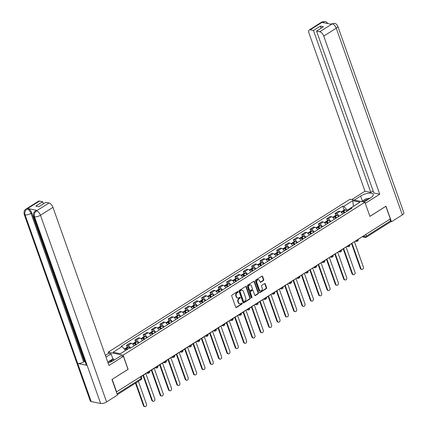 <?xml version="1.0" encoding="UTF-8"?>
<svg xmlns="http://www.w3.org/2000/svg" width="428" height="428" viewBox="0 0 428 428"><rect width="100%" height="100%" fill="white"/><g stroke="black" fill="none" stroke-linecap="round" stroke-linejoin="round"><path stroke-width="0.64" d="M238.145 291.714A0.498 0.396 101.4 0 0 237.626 291.511L232.046 295.036A0.712 0.562 101.4 0 0 231.741 295.994L235.716 307.213A0.712 0.562 101.4 0 0 236.459 307.502L242.039 303.976A0.498 0.396 101.4 0 0 241.729 303.104L241.007 303.559A2.279 1.803 101.4 0 1 239.851 303.8A2.279 1.803 101.4 0 1 238.621 302.628L238.289 301.692A2.279 1.803 101.4 0 1 239.263 298.637L239.985 298.182A0.498 0.396 101.4 0 0 239.675 297.31L238.952 297.765A2.279 1.803 101.4 0 1 237.797 298A2.279 1.803 101.4 0 1 236.566 296.834L236.24 295.898A2.279 1.803 101.4 0 1 237.208 292.838L237.931 292.383A0.498 0.396 101.4 0 0 238.145 291.714M237.797 298L237.363 297.915A2.279 1.803 101.4 0 1 236.133 296.743L235.801 295.807A2.279 1.803 101.4 0 1 236.775 292.752L237.497 292.297A0.498 0.396 101.4 0 0 237.642 291.5M235.892 307.481A0.712 0.562 101.4 0 0 236.026 307.416L241.606 303.891A0.498 0.396 101.4 0 0 241.745 303.094M239.851 303.8L239.418 303.709A2.279 1.803 101.4 0 1 238.187 302.543L237.856 301.606A2.279 1.803 101.4 0 1 238.829 298.551L239.552 298.091A0.498 0.396 101.4 0 0 239.696 297.294M263.445 280.559A0.712 0.562 101.4 0 0 263.744 279.607L262.632 276.456A0.712 0.562 101.4 0 0 261.888 276.167L255.693 280.083A0.712 0.562 101.4 0 0 255.388 281.041L259.363 292.26A0.712 0.562 101.4 0 0 260.106 292.549L266.302 288.632A0.712 0.562 101.4 0 0 266.607 287.675L265.258 283.876A0.712 0.562 101.4 0 0 264.515 283.582L261.861 285.262A0.712 0.562 101.4 0 0 261.556 286.214L262.225 288.103A1.905 1.503 101.4 0 1 261.973 290.088A1.905 1.503 101.4 0 1 260.443 290.853A1.905 1.503 101.4 0 1 259.416 289.879L256.8 282.491A1.905 1.503 101.4 0 1 257.051 280.506A1.905 1.503 101.4 0 1 258.582 279.735A1.905 1.503 101.4 0 1 259.609 280.715L260.047 281.945A0.712 0.562 101.4 0 0 260.791 282.239L263.445 280.559L263.006 280.474A0.712 0.562 101.4 0 0 263.311 279.516L262.198 276.37A0.712 0.562 101.4 0 0 262.016 276.103M112.12 379.39L128.116 369.327L123.104 355.165L364.913 202.235L369.926 216.397L385.863 206.323L390.336 218.959L116.384 391.984M112.184 379.406L116.657 392.043M246.309 286.781A0.712 0.562 101.4 0 0 245.56 286.493L239.37 290.409A0.712 0.562 101.4 0 0 239.065 291.361L243.04 302.58A0.712 0.562 101.4 0 0 243.783 302.874L249.979 298.958A0.712 0.562 101.4 0 0 250.278 298L246.309 286.781L245.875 286.696A0.712 0.562 101.4 0 0 245.693 286.428M247.528 285.246L253.724 281.33A0.712 0.562 101.4 0 1 254.467 281.619L258.442 292.838A0.712 0.562 101.4 0 1 258.137 293.795L255.489 295.47A0.712 0.562 101.4 0 1 254.74 295.181L253.13 290.628A0.712 0.562 101.4 0 0 252.386 290.339L250.626 291.452A0.712 0.562 101.4 0 0 250.321 292.404L252.001 297.144A0.498 0.396 101.4 0 1 251.268 297.61L247.229 286.198A0.712 0.562 101.4 0 1 247.528 285.246M108.621 353.351L108.204 352.164L350.013 199.234L364.913 202.235M390.01 219.163L390.604 220.837A1.45 0.706 57.7 0 1 390.507 221.886L366.282 237.208A1.45 0.706 -122.3 0 0 366.379 236.16L390.604 220.837M134.103 345.894A3.333 1.626 -122.3 0 0 131.401 343.326L127.87 345.557A3.333 1.626 57.7 0 1 130.572 348.125M127.87 345.557L126.544 345.289L127.223 347.204M131.401 343.326L130.075 343.058L126.544 345.289M135.564 341.929L134.89 340.014L136.211 340.281A3.333 1.626 57.7 0 1 138.918 342.849M142.444 340.618A3.333 1.626 -122.3 0 0 139.742 338.05L138.415 337.783L134.89 340.014M143.91 336.654L143.23 334.739L144.552 335.006A3.333 1.626 57.7 0 1 147.259 337.574M150.784 335.338A3.333 1.626 -122.3 0 0 148.083 332.775L146.756 332.508L143.23 334.739M152.25 331.379L151.571 329.464L152.898 329.731A3.333 1.626 57.7 0 1 155.599 332.294M159.13 330.063A3.333 1.626 -122.3 0 0 156.423 327.5L155.102 327.233L151.571 329.464M160.591 326.104L159.911 324.189L161.238 324.456A3.333 1.626 57.7 0 1 163.94 327.019M167.471 324.788A3.333 1.626 -122.3 0 0 164.769 322.22L163.442 321.958L159.911 324.189M168.932 320.829L168.258 318.914L169.579 319.181A3.333 1.626 57.7 0 1 172.286 321.744M175.812 319.513A3.333 1.626 -122.3 0 0 173.11 316.945L171.783 316.677L168.258 318.914M177.278 315.554L176.598 313.638L177.92 313.901A3.333 1.626 57.7 0 1 180.627 316.469M184.152 314.238A3.333 1.626 -122.3 0 0 181.451 311.67L180.124 311.402L176.598 313.638M185.618 310.273L184.939 308.358L186.266 308.625A3.333 1.626 57.7 0 1 188.967 311.193M192.498 308.963A3.333 1.626 -122.3 0 0 189.791 306.395L188.47 306.127L184.939 308.358M193.959 304.998L193.279 303.083L194.606 303.35A3.333 1.626 57.7 0 1 197.308 305.918M200.839 303.687A3.333 1.626 -122.3 0 0 198.137 301.119L196.81 300.852L193.279 303.083M202.3 299.723L201.62 297.808L202.947 298.075A3.333 1.626 57.7 0 1 205.649 300.643M209.18 298.412A3.333 1.626 -122.3 0 0 206.478 295.844L205.151 295.577L201.62 297.808M210.646 294.448L209.966 292.533L211.288 292.8A3.333 1.626 57.7 0 1 213.995 295.368M217.52 293.132A3.333 1.626 -122.3 0 0 214.819 290.569L213.492 290.302L209.966 292.533M218.986 289.173L218.307 287.258L219.634 287.525A3.333 1.626 57.7 0 1 222.335 290.088M225.866 287.857A3.333 1.626 -122.3 0 0 223.159 285.294L221.838 285.027L218.307 287.258M227.327 283.898L226.647 281.982L227.974 282.25A3.333 1.626 57.7 0 1 230.676 284.813M234.207 282.582A3.333 1.626 -122.3 0 0 231.505 280.014L230.178 279.752L226.647 281.982M235.668 278.623L234.988 276.707L236.315 276.975A3.333 1.626 57.7 0 1 239.017 279.538M242.548 277.307A3.333 1.626 -122.3 0 0 239.846 274.739L238.519 274.471L234.988 276.707M244.008 273.348L243.334 271.432L244.656 271.694A3.333 1.626 57.7 0 1 247.363 274.262M250.888 272.031A3.333 1.626 -122.3 0 0 248.186 269.463L246.86 269.196L243.334 271.432M252.354 268.067L251.675 266.152L253.001 266.419A3.333 1.626 57.7 0 1 255.703 268.987M259.234 266.756A3.333 1.626 -122.3 0 0 256.527 264.188L255.206 263.921L251.675 266.152M260.695 262.792L260.015 260.877L261.342 261.144A3.333 1.626 57.7 0 1 264.044 263.712M267.575 261.481A3.333 1.626 -122.3 0 0 264.873 258.913L263.546 258.646L260.015 260.877M269.035 257.517L268.356 255.602L269.683 255.869A3.333 1.626 57.7 0 1 272.385 258.437M275.916 256.206A3.333 1.626 -122.3 0 0 273.214 253.638L271.887 253.371L268.356 255.602M277.376 252.242L276.702 250.327L278.023 250.594A3.333 1.626 57.7 0 1 280.731 253.162M284.256 250.926A3.333 1.626 -122.3 0 0 281.554 248.363L280.228 248.096L276.702 250.327M285.722 246.967L285.043 245.051L286.369 245.319A3.333 1.626 57.7 0 1 289.071 247.887M292.602 245.651A3.333 1.626 -122.3 0 0 289.895 243.088L288.574 242.82L285.043 245.051M294.063 241.692L293.383 239.776L294.71 240.044A3.333 1.626 57.7 0 1 297.412 242.606M300.943 240.376A3.333 1.626 -122.3 0 0 298.241 237.813L296.914 237.545L293.383 239.776M302.403 236.417L301.724 234.501L303.051 234.769A3.333 1.626 57.7 0 1 305.752 237.331M309.284 235.1A3.333 1.626 -122.3 0 0 306.582 232.532L305.255 232.265L301.724 234.501M310.744 231.141L310.07 229.226L311.391 229.488A3.333 1.626 57.7 0 1 314.099 232.056M317.624 229.825A3.333 1.626 -122.3 0 0 314.922 227.257L313.596 226.99L310.07 229.226M319.09 225.861L318.411 223.946L319.737 224.213A3.333 1.626 57.7 0 1 322.439 226.781M325.97 224.55A3.333 1.626 -122.3 0 0 323.263 221.982L321.942 221.715L318.411 223.946M327.431 220.586L326.751 218.671L328.078 218.938A3.333 1.626 57.7 0 1 330.78 221.506M334.311 219.275A3.333 1.626 -122.3 0 0 331.604 216.707L330.282 216.44L326.751 218.671M335.771 215.311L335.092 213.395L336.419 213.663A3.333 1.626 57.7 0 1 339.12 216.231M342.651 214A3.333 1.626 -122.3 0 0 339.95 211.432L338.623 211.165L335.092 213.395M125.564 350.441L120.316 353.71M353.458 206.312L347.252 210.185L343.759 206.36L352.742 200.679L360.044 202.15L351.056 207.831L352.078 208.035L130.374 348.248L129.358 348.044L120.37 353.726L113.072 352.255L122.055 346.573L125.548 350.404M343.759 206.36L342.737 206.152L121.033 346.364L122.055 346.573M123.104 355.165L108.204 352.164M353.416 206.339L352.742 200.679M347.252 210.185L347.515 210.924M344.112 210.036L342.737 206.152M351.056 207.831L350.628 208.955M243.216 302.847A0.712 0.562 101.4 0 0 243.35 302.783L249.54 298.867A0.712 0.562 101.4 0 0 249.845 297.915L245.875 286.696M240.252 290.917A0.498 0.396 101.4 0 0 240.044 291.586L243.532 301.43A0.498 0.396 101.4 0 0 244.051 301.633L244.811 301.157A2.279 1.803 101.4 0 0 245.784 298.097L243.404 291.366A2.279 1.803 101.4 0 0 242.173 290.195A2.279 1.803 101.4 0 0 241.018 290.435L239.819 290.826A0.498 0.396 101.4 0 0 239.605 291.495L240.044 291.586M243.799 301.687L243.366 301.601A0.498 0.396 101.4 0 1 243.093 301.344L239.605 291.495M242.173 290.195L241.74 290.109A2.279 1.803 101.4 0 0 240.584 290.345L241.018 290.435M239.819 290.826L240.584 290.345M254.922 295.443A0.712 0.562 101.4 0 0 255.056 295.384L257.704 293.704A0.712 0.562 101.4 0 0 258.009 292.752L254.034 281.533A0.712 0.562 101.4 0 0 253.858 281.266M252.745 290.264L252.311 290.179A0.712 0.562 101.4 0 0 251.953 290.248L250.193 291.361A0.712 0.562 101.4 0 0 249.888 292.319L251.568 297.053L252.001 297.144M251.332 297.733A0.498 0.396 101.4 0 0 251.568 297.053M251.461 285.909A1.905 1.503 101.4 0 0 250.434 284.93A1.905 1.503 101.4 0 0 248.903 285.701A1.905 1.503 101.4 0 0 248.652 287.686L249.572 290.286A0.712 0.562 101.4 0 0 250.316 290.58L252.076 289.467A0.712 0.562 101.4 0 0 252.381 288.509L251.461 285.909M250.434 284.93L249.995 284.845A1.905 1.503 101.4 0 0 248.465 285.61A1.905 1.503 101.4 0 0 248.219 287.595L248.652 287.686M249.957 290.649L249.524 290.564A0.712 0.562 101.4 0 1 249.139 290.2L248.219 287.595M260.224 282.213A0.712 0.562 101.4 0 0 260.358 282.148L263.006 280.474M258.582 279.735L258.148 279.65A1.905 1.503 101.4 0 0 256.618 280.42A1.905 1.503 101.4 0 0 256.367 282.405L256.8 282.491M260.443 290.853L260.01 290.767A1.905 1.503 101.4 0 1 258.983 289.788L256.367 282.405M259.539 292.522A0.712 0.562 101.4 0 0 259.673 292.463L265.868 288.547A0.712 0.562 101.4 0 0 266.168 287.589L264.825 283.785A0.712 0.562 101.4 0 0 264.643 283.523M126.121 349.104A0.888 0.433 57.7 0 1 126.228 348.948A0.888 0.433 57.7 0 1 126.64 349.013L126.715 349.061A4.564 2.226 57.7 0 1 127.191 349.409M144.926 406.6L144.364 406.488A1.669 1.321 -78.6 0 1 143.46 405.632L144.027 405.744A1.669 1.321 101.4 0 0 144.926 406.6A1.669 1.321 101.4 0 0 146.269 405.926A1.669 1.321 101.4 0 0 146.488 404.187L138.394 381.332M127.646 349.125A5.511 2.686 -122.3 0 0 126.645 348.333L126.576 348.29A1.83 0.893 -122.3 0 0 125.725 348.151A1.83 0.893 -122.3 0 0 125.468 348.697M129.861 348.146A5.511 2.686 -122.3 0 0 128.598 347.097L128.528 347.055A1.83 0.893 -122.3 0 0 127.678 346.921L125.725 348.151M124.313 349.045L124.869 348.692A1.83 0.893 57.7 0 1 125.72 348.831L125.789 348.874A5.511 2.686 57.7 0 1 126.79 349.665M143.46 405.632L135.505 383.162M145.322 373.911L141.176 376.629M144.027 405.744L135.933 382.889M108.049 362.912A8.153 3.007 -19.5 0 0 113.297 360.627L120.894 355.829L123.392 356.331L108.953 365.464L52.96 207.345L40.473 215.241L106.583 401.935L117.465 395.049L111.959 379.492L127.999 369.348L123.392 356.331M105.989 357.096L111.114 353.854L108.616 353.351L105.39 355.395M114.003 360.183L113.586 359.012L112.89 358.873L111.114 353.854M39.446 201.08L26.959 208.976A4.35 2.119 57.7 0 0 25.985 209.115L38.472 201.219A4.35 2.119 57.7 0 1 39.446 201.08L42.682 201.732L43.426 203.835M106.583 401.935A4.457 1.642 160.5 0 1 100.623 403.476L87.13 365.373A4.457 1.642 160.5 0 1 86.242 364.784L33.619 216.194A4.457 1.642 160.5 0 0 34.513 216.782C33.892 214.353 34.513 212.406 36.375 210.945L49.006 203.006A4.35 2.119 57.7 0 1 52.96 207.345M37.129 210.426L35.433 211.02L36.155 210.56A4.35 2.119 57.7 0 1 37.129 210.426L27.788 208.543A4.35 2.119 57.7 0 1 31.747 212.882L84.364 361.473L83.642 361.928A4.457 1.642 160.5 0 1 77.703 363.474L91.196 401.576L100.623 403.476M91.196 401.576A4.457 1.642 160.5 0 1 90.281 400.983L24.171 214.289A4.457 1.642 160.5 0 0 25.086 214.883C24.466 212.449 25.081 210.501 26.921 209.041M31.747 212.882L31.025 213.337A4.457 1.642 160.5 0 1 25.086 214.883L77.703 363.474L87.13 365.373L34.513 216.782A4.457 1.642 160.5 0 0 40.473 215.241A4.35 2.119 -122.3 0 0 36.519 210.908M42.682 201.732L35.786 206.098L38.868 206.719L45.769 202.358L49.006 203.006M84.364 361.473L85.124 361.623M108.969 361.355L112.89 358.873M113.586 359.012L110.157 361.184M83.642 361.928L31.025 213.337C30.094 211.063 28.778 209.618 27.066 208.998L27.788 208.543M364.03 202.059L370.402 198.03A8.153 3.007 -19.5 0 0 373.2 194.323A8.153 3.007 -19.5 0 0 368.385 193.242A8.153 3.007 -19.5 0 0 360.627 196.056L354.25 200.09M334.471 23.331L331.197 23.968L334.503 23.337C335.006 23.684 335.803 22.882 337.767 26.162L403.877 212.855A4.457 1.642 160.5 0 1 402.352 214.883L391.47 221.763L385.96 206.205L369.915 216.349L365.303 203.332L379.743 194.205L373.901 193.023L316.56 31.1L319.796 31.747L332.31 23.797M373.157 190.92L370.814 192.402L364.972 191.225L308.979 33.106A4.35 2.119 -122.3 0 1 309.262 29.96A4.35 2.119 -122.3 0 1 310.236 29.821L313.473 30.474L370.814 192.402M351.752 199.587L364.972 191.225M379.743 194.205L323.75 36.086A4.35 2.119 -122.3 0 0 319.796 31.747M391.47 221.763L390.689 221.608M316.56 31.1L323.456 26.734L320.374 26.113L313.473 30.474M324.515 22.887L322.835 21.946L322.113 22.406L331.454 24.289L332.176 23.829M320.374 26.113L321.118 28.216M328.019 23.594L325.842 21.668L325.055 21.432L322.723 21.924L310.236 29.821M107.744 362.04L108.787 361.382L113.094 360.756M110.579 362.029A4.713 1.739 -19.5 0 0 108.231 362.864M361.51 201.551L365.892 198.779L370.199 198.153M368.433 199.271A4.713 1.739 -19.5 0 0 363.019 201.856M134.467 343.828A0.888 0.433 57.7 0 1 134.569 343.673A0.888 0.433 57.7 0 1 134.986 343.738L135.055 343.786A4.564 2.226 57.7 0 1 136.088 344.636M153.267 401.325L152.705 401.213A1.669 1.321 -78.6 0 1 151.806 400.357L152.368 400.469A1.669 1.321 101.4 0 0 153.267 401.325A1.669 1.321 101.4 0 0 154.61 400.651A1.669 1.321 101.4 0 0 154.829 398.912L145.857 373.574M136.505 344.374A5.511 2.686 -122.3 0 0 134.991 343.058L134.922 343.015A1.83 0.893 -122.3 0 0 134.066 342.876A1.83 0.893 -122.3 0 0 133.814 343.422M138.458 343.138A5.511 2.686 -122.3 0 0 136.939 341.822L136.869 341.779A1.83 0.893 -122.3 0 0 136.018 341.64L134.066 342.876M132.487 343.877L133.21 343.416A1.83 0.893 57.7 0 1 134.066 343.556L134.135 343.598A5.511 2.686 57.7 0 1 135.649 344.915M151.806 400.357L142.995 375.479M153.663 368.636L149.516 371.349M152.368 400.469L143.423 375.206M142.808 338.553A0.888 0.433 57.7 0 1 142.915 338.398A0.888 0.433 57.7 0 1 143.327 338.462L143.396 338.511A4.564 2.226 57.7 0 1 144.429 339.361M161.613 396.05L161.046 395.932A1.669 1.321 -78.6 0 1 160.147 395.076L160.709 395.194A1.669 1.321 101.4 0 0 161.613 396.05A1.669 1.321 101.4 0 0 162.95 395.376A1.669 1.321 101.4 0 0 163.17 393.637L154.198 368.299M144.846 339.099A5.511 2.686 -122.3 0 0 143.332 337.783L143.262 337.735A1.83 0.893 -122.3 0 0 142.412 337.601A1.83 0.893 -122.3 0 0 142.155 338.147M146.799 337.863A5.511 2.686 -122.3 0 0 145.285 336.547L145.215 336.504A1.83 0.893 -122.3 0 0 144.359 336.365L142.412 337.601M140.828 338.601L141.556 338.141A1.83 0.893 57.7 0 1 142.406 338.281L142.476 338.323A5.511 2.686 57.7 0 1 143.99 339.639M160.147 395.076L151.335 370.199M162.009 363.361L157.857 366.074M160.709 395.194L151.763 369.931M151.148 333.278A0.888 0.433 57.7 0 1 151.255 333.123A0.888 0.433 57.7 0 1 151.667 333.187L151.737 333.235A4.564 2.226 57.7 0 1 152.769 334.086M169.953 390.775L169.386 390.657A1.669 1.321 -78.6 0 1 168.488 389.801L169.055 389.919A1.669 1.321 101.4 0 0 169.953 390.775A1.669 1.321 101.4 0 0 171.291 390.101A1.669 1.321 101.4 0 0 171.51 388.362L162.538 363.024M153.187 333.819A5.511 2.686 -122.3 0 0 151.673 332.508L151.603 332.46A1.83 0.893 -122.3 0 0 150.752 332.326A1.83 0.893 -122.3 0 0 150.496 332.866M155.139 332.588A5.511 2.686 -122.3 0 0 153.625 331.272L153.556 331.229A1.83 0.893 -122.3 0 0 152.705 331.09L150.752 332.326M149.169 333.326L149.896 332.866A1.83 0.893 57.7 0 1 150.747 333L150.816 333.048A5.511 2.686 57.7 0 1 152.336 334.364M168.488 389.801L159.676 364.924M170.349 358.086L166.203 360.799M169.055 389.919L160.109 364.656M159.489 328.003A0.888 0.433 57.7 0 1 159.596 327.848A0.888 0.433 57.7 0 1 160.008 327.912L160.083 327.955A4.564 2.226 57.7 0 1 161.11 328.811M178.294 385.5L177.732 385.382A1.669 1.321 -78.6 0 1 176.828 384.526L177.395 384.638A1.669 1.321 101.4 0 0 178.294 385.5A1.669 1.321 101.4 0 0 179.637 384.825A1.669 1.321 101.4 0 0 179.856 383.087L170.884 357.749M161.533 328.544A5.511 2.686 -122.3 0 0 160.013 327.233L159.944 327.185A1.83 0.893 -122.3 0 0 159.093 327.051A1.83 0.893 -122.3 0 0 158.836 327.591M163.485 327.313A5.511 2.686 -122.3 0 0 161.966 325.997L161.896 325.949A1.83 0.893 -122.3 0 0 161.046 325.815L159.093 327.051M157.509 328.051L158.237 327.591A1.83 0.893 57.7 0 1 159.088 327.725L159.157 327.773A5.511 2.686 57.7 0 1 160.677 329.084M176.828 384.526L168.022 359.648M178.69 352.811L174.544 355.524M177.395 384.638L168.45 359.381M167.835 322.728A0.888 0.433 57.7 0 1 167.936 322.573A0.888 0.433 57.7 0 1 168.354 322.637L168.423 322.68A4.564 2.226 57.7 0 1 169.456 323.536M186.635 380.219L186.073 380.107A1.669 1.321 -78.6 0 1 185.174 379.251L185.736 379.363A1.669 1.321 101.4 0 0 186.635 380.219A1.669 1.321 101.4 0 0 187.978 379.55A1.669 1.321 101.4 0 0 188.197 377.812L179.225 352.474M169.873 323.268A5.511 2.686 -122.3 0 0 168.359 321.952L168.284 321.91A1.83 0.893 -122.3 0 0 167.434 321.776A1.83 0.893 -122.3 0 0 167.182 322.316M171.826 322.033A5.511 2.686 -122.3 0 0 170.307 320.722L170.237 320.674A1.83 0.893 -122.3 0 0 169.386 320.54L167.434 321.776M165.855 322.776L166.578 322.316A1.83 0.893 57.7 0 1 167.434 322.45L167.503 322.498A5.511 2.686 57.7 0 1 169.017 323.809M185.174 379.251L176.363 354.373M187.031 347.536L182.884 350.248M185.736 379.363L176.791 354.1M176.176 317.448A0.888 0.433 57.7 0 1 176.282 317.292A0.888 0.433 57.7 0 1 176.694 317.362L176.764 317.405A4.564 2.226 57.7 0 1 177.797 318.261M194.981 374.944L194.414 374.832A1.669 1.321 -78.6 0 1 193.515 373.976L194.077 374.088A1.669 1.321 101.4 0 0 194.981 374.944A1.669 1.321 101.4 0 0 196.318 374.27A1.669 1.321 101.4 0 0 196.538 372.531L187.566 347.199M178.214 317.993A5.511 2.686 -122.3 0 0 176.7 316.677L176.63 316.634A1.83 0.893 -122.3 0 0 175.78 316.501A1.83 0.893 -122.3 0 0 175.523 317.041M180.167 316.757A5.511 2.686 -122.3 0 0 178.653 315.447L178.583 315.399A1.83 0.893 -122.3 0 0 177.727 315.265L175.78 316.501M174.196 317.501L174.924 317.041A1.83 0.893 57.7 0 1 175.774 317.175L175.844 317.223A5.511 2.686 57.7 0 1 177.358 318.534M193.515 373.976L184.703 349.098M195.377 342.261L191.225 344.973M194.077 374.088L185.131 348.825M184.516 312.173A0.888 0.433 57.7 0 1 184.623 312.017A0.888 0.433 57.7 0 1 185.035 312.087L185.105 312.13A4.564 2.226 57.7 0 1 186.137 312.98M203.321 369.669L202.754 369.557A1.669 1.321 -78.6 0 1 201.856 368.701L202.423 368.813A1.669 1.321 101.4 0 0 203.321 369.669A1.669 1.321 101.4 0 0 204.659 368.995A1.669 1.321 101.4 0 0 204.878 367.256L195.906 341.924M186.555 312.718A5.511 2.686 -122.3 0 0 185.04 311.402L184.971 311.359A1.83 0.893 -122.3 0 0 184.12 311.22A1.83 0.893 -122.3 0 0 183.863 311.766M188.507 311.482A5.511 2.686 -122.3 0 0 186.993 310.172L186.924 310.123A1.83 0.893 -122.3 0 0 186.073 309.99L184.12 311.22M182.537 312.221L183.264 311.766A1.83 0.893 57.7 0 1 184.115 311.9L184.184 311.942A5.511 2.686 57.7 0 1 185.699 313.259M201.856 368.701L193.044 343.823M203.717 336.986L199.571 339.698M202.423 368.813L193.472 343.55M192.857 306.897A0.888 0.433 57.7 0 1 192.964 306.742A0.888 0.433 57.7 0 1 193.376 306.806L193.445 306.855A4.564 2.226 57.7 0 1 194.478 307.705M211.662 364.394L211.1 364.281A1.669 1.321 -78.6 0 1 210.196 363.425L210.763 363.538A1.669 1.321 101.4 0 0 211.662 364.394A1.669 1.321 101.4 0 0 213.005 363.72A1.669 1.321 101.4 0 0 213.224 361.981L204.252 336.643M194.901 307.443A5.511 2.686 -122.3 0 0 193.381 306.127L193.312 306.084A1.83 0.893 -122.3 0 0 192.461 305.945A1.83 0.893 -122.3 0 0 192.204 306.491M196.848 306.207A5.511 2.686 -122.3 0 0 195.334 304.891L195.264 304.848A1.83 0.893 -122.3 0 0 194.414 304.715L192.461 305.945M190.877 306.946L191.605 306.485A1.83 0.893 57.7 0 1 192.456 306.625L192.525 306.667A5.511 2.686 57.7 0 1 194.044 307.983M210.196 363.425L201.39 338.548M212.058 331.705L207.912 334.423M210.763 363.538L201.818 338.275M201.197 301.622A0.888 0.433 57.7 0 1 201.304 301.467A0.888 0.433 57.7 0 1 201.722 301.531L201.791 301.58A4.564 2.226 57.7 0 1 202.824 302.43M220.003 359.119L219.441 359.006A1.669 1.321 -78.6 0 1 218.542 358.15L219.104 358.263A1.669 1.321 101.4 0 0 220.003 359.119A1.669 1.321 101.4 0 0 221.346 358.445A1.669 1.321 101.4 0 0 221.565 356.706L212.593 331.368M203.241 302.168A5.511 2.686 -122.3 0 0 201.727 300.852L201.652 300.809A1.83 0.893 -122.3 0 0 200.802 300.67A1.83 0.893 -122.3 0 0 200.55 301.216M205.194 300.932A5.511 2.686 -122.3 0 0 203.674 299.616L203.605 299.573A1.83 0.893 -122.3 0 0 202.754 299.434L200.802 300.67M199.223 301.67L199.946 301.21A1.83 0.893 57.7 0 1 200.802 301.349L200.871 301.392A5.511 2.686 57.7 0 1 202.385 302.708M218.542 358.15L209.731 333.273M220.399 326.43L216.252 329.143M219.104 358.263L210.159 333M209.543 296.347A0.888 0.433 57.7 0 1 209.65 296.192A0.888 0.433 57.7 0 1 210.062 296.256L210.132 296.304A4.564 2.226 57.7 0 1 211.165 297.155M228.349 353.844L227.782 353.731A1.669 1.321 -78.6 0 1 226.883 352.87L227.445 352.988A1.669 1.321 101.4 0 0 228.349 353.844A1.669 1.321 101.4 0 0 229.686 353.17A1.669 1.321 101.4 0 0 229.906 351.431L220.934 326.093M211.582 296.893A5.511 2.686 -122.3 0 0 210.068 295.577L209.998 295.529A1.83 0.893 -122.3 0 0 209.148 295.395A1.83 0.893 -122.3 0 0 208.891 295.941M213.535 295.657A5.511 2.686 -122.3 0 0 212.021 294.341L211.951 294.298A1.83 0.893 -122.3 0 0 211.095 294.159L209.148 295.395M207.564 296.395L208.292 295.935A1.83 0.893 57.7 0 1 209.142 296.074L209.212 296.117A5.511 2.686 57.7 0 1 210.726 297.433M226.883 352.87L218.071 327.992M228.745 321.155L224.593 323.868M227.445 352.988L218.499 327.725M217.884 291.072A0.888 0.433 57.7 0 1 217.991 290.917A0.888 0.433 57.7 0 1 218.403 290.981L218.473 291.029A4.564 2.226 57.7 0 1 219.505 291.88M236.689 348.569L236.122 348.451A1.669 1.321 -78.6 0 1 235.223 347.595L235.791 347.713A1.669 1.321 101.4 0 0 236.689 348.569A1.669 1.321 101.4 0 0 238.027 347.894A1.669 1.321 101.4 0 0 238.246 346.156L229.274 320.818M219.922 291.612A5.511 2.686 -122.3 0 0 218.408 290.302L218.339 290.254A1.83 0.893 -122.3 0 0 217.488 290.12A1.83 0.893 -122.3 0 0 217.231 290.666M221.875 290.382A5.511 2.686 -122.3 0 0 220.361 289.066L220.292 289.023A1.83 0.893 -122.3 0 0 219.441 288.884L217.488 290.12M215.905 291.12L216.632 290.66A1.83 0.893 57.7 0 1 217.483 290.794L217.552 290.842A5.511 2.686 57.7 0 1 219.066 292.158M235.223 347.595L226.412 322.717M237.085 315.88L232.939 318.593M235.791 347.713L226.84 322.45M226.225 285.797A0.888 0.433 57.7 0 1 226.332 285.642A0.888 0.433 57.7 0 1 226.744 285.706L226.813 285.749A4.564 2.226 57.7 0 1 227.846 286.605M245.03 343.293L244.468 343.176A1.669 1.321 -78.6 0 1 243.564 342.32L244.131 342.432A1.669 1.321 101.4 0 0 245.03 343.293A1.669 1.321 101.4 0 0 246.373 342.619A1.669 1.321 101.4 0 0 246.592 340.881L237.62 315.543M228.268 286.337A5.511 2.686 -122.3 0 0 226.749 285.027L226.68 284.978A1.83 0.893 -122.3 0 0 225.829 284.845A1.83 0.893 -122.3 0 0 225.572 285.385M230.216 285.107A5.511 2.686 -122.3 0 0 228.702 283.791L228.632 283.743A1.83 0.893 -122.3 0 0 227.782 283.609L225.829 284.845M224.245 285.845L224.973 285.385A1.83 0.893 57.7 0 1 225.824 285.519L225.893 285.567A5.511 2.686 57.7 0 1 227.412 286.878M243.564 342.32L234.758 317.442M245.426 310.605L241.28 313.317M244.131 342.432L235.186 317.175M234.565 280.522A0.888 0.433 57.7 0 1 234.672 280.367A0.888 0.433 57.7 0 1 235.09 280.431L235.159 280.474A4.564 2.226 57.7 0 1 236.192 281.33M253.371 338.013L252.809 337.901A1.669 1.321 -78.6 0 1 251.905 337.045L252.472 337.157A1.669 1.321 101.4 0 0 253.371 338.013A1.669 1.321 101.4 0 0 254.714 337.344A1.669 1.321 101.4 0 0 254.933 335.606L245.961 310.268M236.609 281.062A5.511 2.686 -122.3 0 0 235.09 279.752L235.02 279.703A1.83 0.893 -122.3 0 0 234.169 279.57A1.83 0.893 -122.3 0 0 233.918 280.11M238.562 279.826A5.511 2.686 -122.3 0 0 237.042 278.516L236.973 278.468A1.83 0.893 -122.3 0 0 236.122 278.334L234.169 279.57M232.591 280.57L233.314 280.11A1.83 0.893 57.7 0 1 234.169 280.244L234.239 280.292A5.511 2.686 57.7 0 1 235.753 281.603M251.905 337.045L243.099 312.167M253.767 305.33L249.62 308.042M252.472 337.157L243.527 311.894M242.911 275.241A0.888 0.433 57.7 0 1 243.018 275.086A0.888 0.433 57.7 0 1 243.43 275.156L243.5 275.199A4.564 2.226 57.7 0 1 244.532 276.055M261.717 332.738L261.15 332.626A1.669 1.321 -78.6 0 1 260.251 331.77L260.812 331.882A1.669 1.321 101.4 0 0 261.717 332.738A1.669 1.321 101.4 0 0 263.054 332.069A1.669 1.321 101.4 0 0 263.274 330.325L254.302 304.993M244.95 275.787A5.511 2.686 -122.3 0 0 243.436 274.471L243.366 274.428A1.83 0.893 -122.3 0 0 242.51 274.295A1.83 0.893 -122.3 0 0 242.259 274.835M246.903 274.551A5.511 2.686 -122.3 0 0 245.388 273.241L245.314 273.192A1.83 0.893 -122.3 0 0 244.463 273.059L242.51 274.295M240.932 275.295L241.66 274.835A1.83 0.893 57.7 0 1 242.51 274.969L242.58 275.017A5.511 2.686 57.7 0 1 244.094 276.328M260.251 331.77L251.439 306.892M262.113 300.055L257.961 302.767M260.812 331.882L251.867 306.619M251.252 269.966A0.888 0.433 57.7 0 1 251.359 269.811A0.888 0.433 57.7 0 1 251.771 269.881L251.841 269.924A4.564 2.226 57.7 0 1 252.873 270.774M270.057 327.463L269.49 327.35A1.669 1.321 -78.6 0 1 268.591 326.494L269.159 326.607A1.669 1.321 101.4 0 0 270.057 327.463A1.669 1.321 101.4 0 0 271.395 326.789A1.669 1.321 101.4 0 0 271.614 325.05L262.642 299.718M253.29 270.512A5.511 2.686 -122.3 0 0 251.776 269.196L251.707 269.153A1.83 0.893 -122.3 0 0 250.856 269.014A1.83 0.893 -122.3 0 0 250.599 269.56M255.243 269.276A5.511 2.686 -122.3 0 0 253.729 267.965L253.66 267.917A1.83 0.893 -122.3 0 0 252.809 267.784L250.856 269.014M249.273 270.014L250 269.56A1.83 0.893 57.7 0 1 250.851 269.694L250.92 269.736A5.511 2.686 57.7 0 1 252.434 271.052M268.591 326.494L259.78 301.617M270.453 294.78L266.307 297.492M269.159 326.607L260.208 301.344M259.593 264.691A0.888 0.433 57.7 0 1 259.7 264.536A0.888 0.433 57.7 0 1 260.112 264.606L260.181 264.648A4.564 2.226 57.7 0 1 261.214 265.499M278.398 322.188L277.836 322.075A1.669 1.321 -78.6 0 1 276.932 321.219L277.499 321.332A1.669 1.321 101.4 0 0 278.398 322.188A1.669 1.321 101.4 0 0 279.741 321.514A1.669 1.321 101.4 0 0 279.96 319.775L270.988 294.437M261.636 265.237A5.511 2.686 -122.3 0 0 260.117 263.921L260.047 263.878A1.83 0.893 -122.3 0 0 259.197 263.739A1.83 0.893 -122.3 0 0 258.94 264.285M263.584 264.001A5.511 2.686 -122.3 0 0 262.07 262.685L262 262.642A1.83 0.893 -122.3 0 0 261.15 262.508L259.197 263.739M257.613 264.739L258.341 264.285A1.83 0.893 57.7 0 1 259.191 264.418L259.261 264.461A5.511 2.686 57.7 0 1 260.78 265.777M276.932 321.219L268.126 296.342M278.794 289.499L274.648 292.217M277.499 321.332L268.554 296.069M267.933 259.416A0.888 0.433 57.7 0 1 268.04 259.261A0.888 0.433 57.7 0 1 268.458 259.325L268.527 259.373A4.564 2.226 57.7 0 1 269.56 260.224M286.739 316.913L286.177 316.8A1.669 1.321 -78.6 0 1 285.273 315.944L285.84 316.057A1.669 1.321 101.4 0 0 286.739 316.913A1.669 1.321 101.4 0 0 288.081 316.239A1.669 1.321 101.4 0 0 288.301 314.5L279.329 289.162M269.977 259.962A5.511 2.686 -122.3 0 0 268.458 258.646L268.388 258.603A1.83 0.893 -122.3 0 0 267.537 258.464A1.83 0.893 -122.3 0 0 267.281 259.01M271.93 258.726A5.511 2.686 -122.3 0 0 270.41 257.41L270.341 257.367A1.83 0.893 -122.3 0 0 269.49 257.233L267.537 258.464M265.959 259.464L266.681 259.004A1.83 0.893 57.7 0 1 267.532 259.143L267.607 259.186A5.511 2.686 57.7 0 1 269.121 260.502M285.273 315.944L276.467 291.067M287.135 284.224L282.988 286.937M285.84 316.057L276.895 290.794M276.279 254.141A0.888 0.433 57.7 0 1 276.386 253.986A0.888 0.433 57.7 0 1 276.798 254.05L276.868 254.098A4.564 2.226 57.7 0 1 277.9 254.949M295.085 311.638L294.518 311.525A1.669 1.321 -78.6 0 1 293.619 310.664L294.18 310.781A1.669 1.321 101.4 0 0 295.085 311.638A1.669 1.321 101.4 0 0 296.422 310.963A1.669 1.321 101.4 0 0 296.641 309.225L287.67 283.887M278.318 254.687A5.511 2.686 -122.3 0 0 276.804 253.371L276.734 253.323A1.83 0.893 -122.3 0 0 275.878 253.189A1.83 0.893 -122.3 0 0 275.627 253.734M280.27 253.451A5.511 2.686 -122.3 0 0 278.756 252.135L278.682 252.092A1.83 0.893 -122.3 0 0 277.831 251.953L275.878 253.189M274.3 254.189L275.027 253.729A1.83 0.893 57.7 0 1 275.878 253.868L275.948 253.911A5.511 2.686 57.7 0 1 277.462 255.227M293.619 310.664L284.807 285.786M295.481 278.949L291.329 281.661M294.18 310.781L285.235 285.519M284.62 248.866A0.888 0.433 57.7 0 1 284.727 248.711A0.888 0.433 57.7 0 1 285.139 248.775L285.209 248.823A4.564 2.226 57.7 0 1 286.241 249.674M303.425 306.362L302.858 306.245A1.669 1.321 -78.6 0 1 301.959 305.389L302.521 305.506A1.669 1.321 101.4 0 0 303.425 306.362A1.669 1.321 101.4 0 0 304.763 305.688A1.669 1.321 101.4 0 0 304.982 303.95L296.01 278.612M286.658 249.406A5.511 2.686 -122.3 0 0 285.144 248.096L285.075 248.047A1.83 0.893 -122.3 0 0 284.224 247.914A1.83 0.893 -122.3 0 0 283.967 248.459M288.611 248.176A5.511 2.686 -122.3 0 0 287.097 246.86L287.028 246.817A1.83 0.893 -122.3 0 0 286.177 246.678L284.224 247.914M282.64 248.914L283.368 248.454A1.83 0.893 57.7 0 1 284.219 248.588L284.288 248.636A5.511 2.686 57.7 0 1 285.802 249.952M301.959 305.389L293.148 280.511M303.821 273.674L299.675 276.386M302.521 305.506L293.576 280.244M292.961 243.591A0.888 0.433 57.7 0 1 293.068 243.436A0.888 0.433 57.7 0 1 293.48 243.5L293.549 243.543A4.564 2.226 57.7 0 1 294.582 244.399M311.766 301.087L311.199 300.97A1.669 1.321 -78.6 0 1 310.3 300.114L310.867 300.231A1.669 1.321 101.4 0 0 311.766 301.087A1.669 1.321 101.4 0 0 313.109 300.413A1.669 1.321 101.4 0 0 313.328 298.674L304.356 273.337M295.004 244.131A5.511 2.686 -122.3 0 0 293.485 242.82L293.415 242.772A1.83 0.893 -122.3 0 0 292.565 242.639A1.83 0.893 -122.3 0 0 292.308 243.179M296.952 242.901A5.511 2.686 -122.3 0 0 295.438 241.585L295.368 241.542A1.83 0.893 -122.3 0 0 294.518 241.403L292.565 242.639M290.981 243.639L291.709 243.179A1.83 0.893 57.7 0 1 292.559 243.313L292.629 243.361A5.511 2.686 57.7 0 1 294.148 244.677M310.3 300.114L301.494 275.236M312.162 268.399L308.016 271.111M310.867 300.231L301.922 274.969M301.301 238.316A0.888 0.433 57.7 0 1 301.408 238.161A0.888 0.433 57.7 0 1 301.826 238.225L301.895 238.268A4.564 2.226 57.7 0 1 302.928 239.124M320.107 295.807L319.545 295.695A1.669 1.321 -78.6 0 1 318.641 294.839L319.208 294.951A1.669 1.321 101.4 0 0 320.107 295.807A1.669 1.321 101.4 0 0 321.449 295.138A1.669 1.321 101.4 0 0 321.669 293.399L312.697 268.062M303.345 238.856A5.511 2.686 -122.3 0 0 301.826 237.545L301.756 237.497A1.83 0.893 -122.3 0 0 300.905 237.363A1.83 0.893 -122.3 0 0 300.649 237.904M305.298 237.626A5.511 2.686 -122.3 0 0 303.778 236.31L303.709 236.261A1.83 0.893 -122.3 0 0 302.858 236.128L300.905 237.363M299.327 238.364L300.049 237.904A1.83 0.893 57.7 0 1 300.9 238.038L300.975 238.086A5.511 2.686 57.7 0 1 302.489 239.396M318.641 294.839L309.835 269.961M320.502 263.124L316.356 265.836M319.208 294.951L310.263 269.688M309.647 233.035A0.888 0.433 57.7 0 1 309.754 232.88A0.888 0.433 57.7 0 1 310.166 232.95L310.236 232.993A4.564 2.226 57.7 0 1 311.268 233.849M328.453 290.532L327.885 290.419A1.669 1.321 -78.6 0 1 326.987 289.563L327.548 289.676A1.669 1.321 101.4 0 0 328.453 290.532A1.669 1.321 101.4 0 0 329.79 289.863A1.669 1.321 101.4 0 0 330.009 288.119L321.037 262.787M311.686 233.581A5.511 2.686 -122.3 0 0 310.172 232.265L310.102 232.222A1.83 0.893 -122.3 0 0 309.246 232.088A1.83 0.893 -122.3 0 0 308.995 232.629M313.638 232.345A5.511 2.686 -122.3 0 0 312.119 231.034L312.049 230.986A1.83 0.893 -122.3 0 0 311.199 230.853L309.246 232.088M307.668 233.089L308.395 232.629A1.83 0.893 57.7 0 1 309.246 232.762L309.316 232.811A5.511 2.686 57.7 0 1 310.83 234.121M326.987 289.563L318.175 264.686M328.843 257.849L324.697 260.561M327.548 289.676L318.603 264.413M317.988 227.76A0.888 0.433 57.7 0 1 318.095 227.605A0.888 0.433 57.7 0 1 318.507 227.675L318.576 227.717A4.564 2.226 57.7 0 1 319.609 228.573M336.793 285.257L336.226 285.144A1.669 1.321 -78.6 0 1 335.327 284.288L335.889 284.401A1.669 1.321 101.4 0 0 336.793 285.257A1.669 1.321 101.4 0 0 338.131 284.583A1.669 1.321 101.4 0 0 338.35 282.844L329.378 257.512M320.026 228.306A5.511 2.686 -122.3 0 0 318.512 226.99L318.443 226.947A1.83 0.893 -122.3 0 0 317.592 226.813A1.83 0.893 -122.3 0 0 317.335 227.354M321.979 227.07A5.511 2.686 -122.3 0 0 320.465 225.759L320.395 225.711A1.83 0.893 -122.3 0 0 319.539 225.577L317.592 226.813M316.008 227.808L316.736 227.354A1.83 0.893 57.7 0 1 317.587 227.487L317.656 227.53A5.511 2.686 57.7 0 1 319.17 228.846M335.327 284.288L326.516 259.411M337.189 252.574L333.043 255.286M335.889 284.401L326.944 259.138M326.329 222.485A0.888 0.433 57.7 0 1 326.436 222.33A0.888 0.433 57.7 0 1 326.848 222.4L326.917 222.442A4.564 2.226 57.7 0 1 327.95 223.293M345.134 279.982L344.567 279.869A1.669 1.321 -78.6 0 1 343.668 279.013L344.235 279.126A1.669 1.321 101.4 0 0 345.134 279.982A1.669 1.321 101.4 0 0 346.477 279.307A1.669 1.321 101.4 0 0 346.691 277.569L337.719 252.236M328.372 223.031A5.511 2.686 -122.3 0 0 326.853 221.715L326.783 221.672A1.83 0.893 -122.3 0 0 325.933 221.533A1.83 0.893 -122.3 0 0 325.676 222.079M330.32 221.795A5.511 2.686 -122.3 0 0 328.806 220.479L328.736 220.436A1.83 0.893 -122.3 0 0 327.885 220.302L325.933 221.533M324.349 222.533L325.077 222.079A1.83 0.893 57.7 0 1 325.927 222.212L325.997 222.255A5.511 2.686 57.7 0 1 327.516 223.571M343.668 279.013L334.856 254.136M345.53 247.293L341.384 250.011M344.235 279.126L335.29 253.863M334.669 217.21A0.888 0.433 57.7 0 1 334.776 217.055A0.888 0.433 57.7 0 1 335.194 217.119L335.263 217.167A4.564 2.226 57.7 0 1 336.29 218.018M353.475 274.706L352.913 274.594A1.669 1.321 -78.6 0 1 352.009 273.738L352.576 273.85A1.669 1.321 101.4 0 0 353.475 274.706A1.669 1.321 101.4 0 0 354.817 274.032A1.669 1.321 101.4 0 0 355.037 272.294L346.065 246.956M336.713 217.756A5.511 2.686 -122.3 0 0 335.194 216.44L335.124 216.397A1.83 0.893 -122.3 0 0 334.273 216.258A1.83 0.893 -122.3 0 0 334.017 216.803M338.666 216.52A5.511 2.686 -122.3 0 0 337.146 215.204L337.077 215.161A1.83 0.893 -122.3 0 0 336.226 215.027L334.273 216.258M332.695 217.258L333.417 216.798A1.83 0.893 57.7 0 1 334.268 216.937L334.338 216.98A5.511 2.686 57.7 0 1 335.857 218.296M352.009 273.738L343.203 248.861M353.87 242.018L349.724 244.736M352.576 273.85L343.63 248.588M343.015 211.935A0.888 0.433 57.7 0 1 343.122 211.78A0.888 0.433 57.7 0 1 343.534 211.844L343.604 211.892A4.564 2.226 57.7 0 1 344.636 212.743M361.82 269.431L361.253 269.319A1.669 1.321 -78.6 0 1 360.355 268.463L360.916 268.575A1.669 1.321 101.4 0 0 361.82 269.431A1.669 1.321 101.4 0 0 363.158 268.757A1.669 1.321 101.4 0 0 363.377 267.019L354.405 241.681M345.054 212.481A5.511 2.686 -122.3 0 0 343.54 211.165L343.47 211.116A1.83 0.893 -122.3 0 0 342.614 210.983A1.83 0.893 -122.3 0 0 342.363 211.528M347.006 211.245A5.511 2.686 -122.3 0 0 345.487 209.929L345.417 209.886A1.83 0.893 -122.3 0 0 344.567 209.747L342.614 210.983M341.036 211.983L341.758 211.523A1.83 0.893 57.7 0 1 342.614 211.662L342.684 211.705A5.511 2.686 57.7 0 1 344.198 213.021M360.355 268.463L351.543 243.586M362.211 236.743L358.065 239.455M360.916 268.575L351.971 243.313M362.853 236.342L364.437 236.657A1.45 0.535 -19.5 0 0 366.379 236.16L365.785 234.485M364.057 235.577L364.437 236.657A1.45 1.145 -78.6 0 0 365.223 237.406A1.45 1.45 0 0 0 366.282 237.208A1.45 0.706 -122.3 0 1 365.956 237.251M331.604 216.707L328.078 218.938M323.263 221.982L319.737 224.213M314.922 227.257L311.391 229.488M306.582 232.532L303.051 234.769M298.241 237.813L294.71 240.044M289.895 243.088L286.369 245.319M281.554 248.363L278.023 250.594M273.214 253.638L269.683 255.869M264.873 258.913L261.342 261.144M256.527 264.188L253.001 266.419M248.186 269.463L244.656 271.694M239.846 274.739L236.315 276.975M231.505 280.014L227.974 282.25M223.159 285.294L219.634 287.525M214.819 290.569L211.288 292.8M206.478 295.844L202.947 298.075M198.137 301.119L194.606 303.35M189.791 306.395L186.266 308.625M181.451 311.67L177.92 313.901M173.11 316.945L169.579 319.181M164.769 322.22L161.238 324.456M156.423 327.5L152.898 329.731M148.083 332.775L144.552 335.006M139.742 338.05L136.211 340.281M339.95 211.432L336.419 213.663M147.435 372.579A1.45 0.535 -19.5 0 0 148.912 372.135A1.45 0.535 -19.5 0 0 149.532 371.397L149.49 371.279M146.676 373.061L147.879 373.302A1.45 1.145 -78.6 0 1 147.179 372.74M155.776 367.304A1.45 0.535 -19.5 0 0 157.253 366.855A1.45 0.535 -19.5 0 0 157.879 366.122L157.836 366.004M164.117 362.029A1.45 0.535 -19.5 0 0 165.593 361.58A1.45 0.535 -19.5 0 0 166.219 360.847L166.176 360.724M172.457 356.754A1.45 0.535 -19.5 0 0 173.934 356.305A1.45 0.535 -19.5 0 0 174.56 355.572L174.517 355.449M180.803 351.474A1.45 0.535 -19.5 0 0 182.28 351.03A1.45 0.535 -19.5 0 0 182.9 350.297L182.858 350.174M189.144 346.199A1.45 0.535 -19.5 0 0 190.621 345.754A1.45 0.535 -19.5 0 0 191.246 345.022L191.204 344.898M197.485 340.923A1.45 0.535 -19.5 0 0 198.961 340.479A1.45 0.535 -19.5 0 0 199.587 339.746L199.544 339.623M205.825 335.648A1.45 0.535 -19.5 0 0 207.302 335.204A1.45 0.535 -19.5 0 0 207.928 334.466L207.885 334.348M214.171 330.373A1.45 0.535 -19.5 0 0 215.648 329.929A1.45 0.535 -19.5 0 0 216.268 329.191L216.226 329.073M222.512 325.098A1.45 0.535 -19.5 0 0 223.988 324.649A1.45 0.535 -19.5 0 0 224.614 323.916L224.572 323.798M230.853 319.823A1.45 0.535 -19.5 0 0 232.329 319.374A1.45 0.535 -19.5 0 0 232.955 318.641L232.912 318.518M239.193 314.548A1.45 0.535 -19.5 0 0 240.67 314.099A1.45 0.535 -19.5 0 0 241.296 313.366L241.253 313.243M247.534 309.267A1.45 0.535 -19.5 0 0 249.016 308.823A1.45 0.535 -19.5 0 0 249.636 308.09L249.594 307.967M255.88 303.992A1.45 0.535 -19.5 0 0 257.356 303.548A1.45 0.535 -19.5 0 0 257.977 302.815L257.934 302.692M264.22 298.717A1.45 0.535 -19.5 0 0 265.697 298.273A1.45 0.535 -19.5 0 0 266.323 297.54L266.28 297.417M272.561 293.442A1.45 0.535 -19.5 0 0 274.038 292.998A1.45 0.535 -19.5 0 0 274.664 292.26L274.621 292.142M280.902 288.167A1.45 0.535 -19.5 0 0 282.384 287.723A1.45 0.535 -19.5 0 0 283.004 286.985L282.962 286.867M289.248 282.892A1.45 0.535 -19.5 0 0 290.724 282.443A1.45 0.535 -19.5 0 0 291.345 281.71L291.302 281.592M297.588 277.617A1.45 0.535 -19.5 0 0 299.065 277.167A1.45 0.535 -19.5 0 0 299.691 276.435L299.648 276.311M305.929 272.342A1.45 0.535 -19.5 0 0 307.406 271.892A1.45 0.535 -19.5 0 0 308.032 271.159L307.989 271.036M314.27 267.067A1.45 0.535 -19.5 0 0 315.752 266.617A1.45 0.535 -19.5 0 0 316.372 265.884L316.329 265.761M322.616 261.786A1.45 0.535 -19.5 0 0 324.092 261.342A1.45 0.535 -19.5 0 0 324.713 260.609L324.67 260.486M330.956 256.511A1.45 0.535 -19.5 0 0 332.433 256.067A1.45 0.535 -19.5 0 0 333.059 255.334L333.016 255.211M339.297 251.236A1.45 0.535 -19.5 0 0 340.774 250.792A1.45 0.535 -19.5 0 0 341.4 250.054L341.357 249.936M347.638 245.961A1.45 0.535 -19.5 0 0 349.12 245.517A1.45 0.535 -19.5 0 0 349.74 244.779L349.697 244.661M355.984 240.686A1.45 0.535 -19.5 0 0 357.46 240.236A1.45 0.535 -19.5 0 0 358.081 239.503L358.038 239.386M155.016 367.786L156.225 368.026A1.45 1.145 -78.6 0 1 155.519 367.465M163.357 362.511L164.566 362.751A1.45 1.145 -78.6 0 1 163.86 362.19M171.698 357.23L172.907 357.476A1.45 1.145 -78.6 0 1 172.206 356.915M180.044 351.955L181.247 352.201A1.45 1.145 -78.6 0 1 180.546 351.639M188.384 346.68L189.593 346.926A1.45 1.145 -78.6 0 1 188.887 346.364M196.725 341.405L197.934 341.651A1.45 1.145 -78.6 0 1 197.228 341.084M205.066 336.13L206.275 336.371A1.45 1.145 -78.6 0 1 205.574 335.809M213.411 330.855L214.615 331.095A1.45 1.145 -78.6 0 1 213.914 330.534M221.752 325.58L222.961 325.82A1.45 1.145 -78.6 0 1 222.255 325.259M230.093 320.305L231.302 320.545A1.45 1.145 -78.6 0 1 230.596 319.984M238.433 315.024L239.643 315.27A1.45 1.145 -78.6 0 1 238.942 314.708M246.774 309.749L247.983 309.995A1.45 1.145 -78.6 0 1 247.282 309.433M255.12 304.474L256.329 304.72A1.45 1.145 -78.6 0 1 255.623 304.158M263.461 299.199L264.67 299.445A1.45 1.145 -78.6 0 1 263.964 298.878M271.801 293.924L273.011 294.164A1.45 1.145 -78.6 0 1 272.304 293.603M280.142 288.649L281.351 288.889A1.45 1.145 -78.6 0 1 280.65 288.328M288.488 283.373L289.697 283.614A1.45 1.145 -78.6 0 1 288.991 283.052M296.829 278.098L298.038 278.339A1.45 1.145 -78.6 0 1 297.332 277.777M305.169 272.818L306.378 273.064A1.45 1.145 -78.6 0 1 305.672 272.502M313.51 267.543L314.719 267.789A1.45 1.145 -78.6 0 1 314.018 267.227M321.856 262.268L323.06 262.514A1.45 1.145 -78.6 0 1 322.359 261.952M330.197 256.993L331.406 257.239A1.45 1.145 -78.6 0 1 330.7 256.672M338.537 251.718L339.746 251.958A1.45 1.145 -78.6 0 1 339.04 251.397M346.878 246.442L348.087 246.683A1.45 1.145 -78.6 0 1 347.386 246.121M355.224 241.167L356.428 241.408A1.45 1.145 -78.6 0 1 355.727 240.846M117.042 393.846L141.144 378.603A1.45 0.535 -19.5 0 0 141.641 377.945L141.149 376.554M140.55 376.929L141.144 378.603A1.45 0.706 -122.3 0 1 141.053 379.652A1.45 1.45 0 0 0 141.641 377.945M236.775 292.752L237.208 292.838M235.801 295.807L236.24 295.898M236.133 296.743L236.566 296.834M239.552 298.091L239.985 298.182M238.829 298.551L239.263 298.637M237.856 301.606L238.289 301.692M238.187 302.543L238.621 302.628M241.606 303.891L242.039 303.976M236.026 307.416L236.459 307.502M237.497 292.297L237.931 292.383M249.845 297.915L250.278 298M249.54 298.867L249.979 298.958M243.35 302.783L243.783 302.874M243.093 301.344L243.532 301.43M254.034 281.533L254.467 281.619M258.009 292.752L258.442 292.838M257.704 293.704L258.137 293.795M255.056 295.384L255.489 295.47M251.953 290.248L252.386 290.339M250.193 291.361L250.626 291.452M249.888 292.319L250.321 292.404M249.139 290.2L249.572 290.286M260.358 282.148L260.791 282.239M258.983 289.788L259.416 289.879M264.825 283.785L265.258 283.876M266.168 287.589L266.607 287.675M265.868 288.547L266.302 288.632M259.673 292.463L260.106 292.549M262.198 276.37L262.632 276.456M263.311 279.516L263.744 279.607M128.528 347.055L126.576 348.29M125.72 348.831L124.703 349.473M125.789 348.874L124.757 349.532M128.598 347.097L126.645 348.333M126.859 349.157L126.485 349.392M402.352 214.883L336.237 28.189L323.75 36.086M362.377 201L360.627 196.056M337.767 26.162A4.457 1.642 160.5 0 1 336.237 28.189A4.35 2.119 -122.3 0 0 332.283 23.85M309.262 29.96L321.749 22.063A4.35 2.119 57.7 0 1 322.723 21.924M136.869 341.779L134.922 343.015M134.066 343.556L132.931 344.273M134.135 343.598L132.985 344.326M136.939 341.822L134.991 343.058M135.2 343.882L134.831 344.117M145.215 336.504L143.262 337.735M142.406 338.281L141.272 338.997M142.476 338.323L141.326 339.051M145.285 336.547L143.332 337.783M143.541 338.607L143.171 338.842M153.556 331.229L151.603 332.46M150.747 333L149.613 333.717M150.816 333.048L149.666 333.776M153.625 331.272L151.673 332.508M151.886 333.332L151.512 333.567M161.896 325.949L159.944 327.185M159.088 327.725L157.953 328.442M159.157 327.773L158.012 328.501M161.966 325.997L160.013 327.233M160.227 328.057L159.853 328.292M170.237 320.674L168.284 321.91M167.434 322.45L166.299 323.167M167.503 322.498L166.353 323.226M170.307 320.722L168.359 321.952M168.568 322.782L168.199 323.017M178.583 315.399L176.63 316.634M175.774 317.175L174.64 317.892M175.844 317.223L174.694 317.945M178.653 315.447L176.7 316.677M176.908 317.501L176.539 317.736M186.924 310.123L184.971 311.359M184.115 311.9L182.981 312.617M184.184 311.942L183.034 312.67M186.993 310.172L185.04 311.402M185.254 312.226L184.88 312.461M195.264 304.848L193.312 306.084M192.456 306.625L191.321 307.341M192.525 306.667L191.38 307.395M195.334 304.891L193.381 306.127M193.595 306.951L193.221 307.186M203.605 299.573L201.652 300.809M200.802 301.349L199.667 302.066M200.871 301.392L199.721 302.12M203.674 299.616L201.727 300.852M201.936 301.676L201.567 301.911M211.951 294.298L209.998 295.529M209.142 296.074L208.008 296.791M209.212 296.117L208.061 296.845M212.021 294.341L210.068 295.577M210.276 296.401L209.907 296.636M220.292 289.023L218.339 290.254M217.483 290.794L216.349 291.516M217.552 290.842L216.402 291.57M220.361 289.066L218.408 290.302M218.617 291.126L218.248 291.361M228.632 283.743L226.68 284.978M225.824 285.519L224.689 286.236M225.893 285.567L224.743 286.295M228.702 283.791L226.749 285.027M226.963 285.851L226.589 286.086M236.973 278.468L235.02 279.703M234.169 280.244L233.035 280.961M234.239 280.292L233.089 281.019M237.042 278.516L235.09 279.752M235.304 280.575L234.929 280.811M245.314 273.192L243.366 274.428M242.51 274.969L241.376 275.685M242.58 275.017L241.429 275.739M245.388 273.241L243.436 274.471M243.644 275.295L243.275 275.53M253.66 267.917L251.707 269.153M250.851 269.694L249.717 270.41M250.92 269.736L249.77 270.464M253.729 267.965L251.776 269.196M251.985 270.02L251.616 270.255M262 262.642L260.047 263.878M259.191 264.418L258.057 265.135M259.261 264.461L258.111 265.189M262.07 262.685L260.117 263.921M260.331 264.745L259.957 264.98M270.341 257.367L268.388 258.603M267.532 259.143L266.403 259.86M267.607 259.186L266.457 259.914M270.41 257.41L268.458 258.646M268.672 259.47L268.297 259.705M278.682 252.092L276.734 253.323M275.878 253.868L274.744 254.585M275.948 253.911L274.797 254.639M278.756 252.135L276.804 253.371M277.012 254.195L276.643 254.43M287.028 246.817L285.075 248.047M284.219 248.588L283.085 249.31M284.288 248.636L283.138 249.364M287.097 246.86L285.144 248.096M285.353 248.919L284.984 249.155M295.368 241.542L293.415 242.772M292.559 243.313L291.425 244.03M292.629 243.361L291.479 244.088M295.438 241.585L293.485 242.82M293.699 243.644L293.324 243.88M303.709 236.261L301.756 237.497M300.9 238.038L299.771 238.754M300.975 238.086L299.825 238.813M303.778 236.31L301.826 237.545M302.04 238.369L301.665 238.605M312.049 230.986L310.102 232.222M309.246 232.762L308.112 233.479M309.316 232.811L308.165 233.533M312.119 231.034L310.172 232.265M310.38 233.094L310.011 233.324M320.395 225.711L318.443 226.947M317.587 227.487L316.453 228.204M317.656 227.53L316.506 228.258M320.465 225.759L318.512 226.99M318.721 227.814L318.352 228.049M328.736 220.436L326.783 221.672M325.927 222.212L324.793 222.929M325.997 222.255L324.847 222.983M328.806 220.479L326.853 221.715M327.067 222.539L326.692 222.774M337.077 215.161L335.124 216.397M334.268 216.937L333.134 217.654M334.338 216.98L333.193 217.708M337.146 215.204L335.194 216.44M335.408 217.264L335.033 217.499M345.417 209.886L343.47 211.116M342.614 211.662L341.48 212.379M342.684 211.705L341.533 212.432M345.487 209.929L343.54 211.165M343.748 211.988L343.379 212.224M147.879 373.302A1.45 1.45 0 0 0 149.532 371.397M156.225 368.026A1.45 1.45 0 0 0 157.879 366.122M164.566 362.751A1.45 1.45 0 0 0 166.219 360.847M172.907 357.476A1.45 1.45 0 0 0 174.56 355.572M181.247 352.201A1.45 1.45 0 0 0 182.9 350.297M189.593 346.926A1.45 1.45 0 0 0 191.246 345.022M197.934 341.651A1.45 1.45 0 0 0 199.587 339.746M206.275 336.371A1.45 1.45 0 0 0 207.928 334.466M214.615 331.095A1.45 1.45 0 0 0 216.268 329.191M222.961 325.82A1.45 1.45 0 0 0 224.614 323.916M231.302 320.545A1.45 1.45 0 0 0 232.955 318.641M239.643 315.27A1.45 1.45 0 0 0 241.296 313.366M247.983 309.995A1.45 1.45 0 0 0 249.636 308.09M256.329 304.72A1.45 1.45 0 0 0 257.977 302.815M264.67 299.445A1.45 1.45 0 0 0 266.323 297.54M273.011 294.164A1.45 1.45 0 0 0 274.664 292.26M281.351 288.889A1.45 1.45 0 0 0 283.004 286.985M289.697 283.614A1.45 1.45 0 0 0 291.345 281.71M298.038 278.339A1.45 1.45 0 0 0 299.691 276.435M306.378 273.064A1.45 1.45 0 0 0 308.032 271.159M314.719 267.789A1.45 1.45 0 0 0 316.372 265.884M323.06 262.514A1.45 1.45 0 0 0 324.713 260.609M331.406 257.239A1.45 1.45 0 0 0 333.059 255.334M339.746 251.958A1.45 1.45 0 0 0 341.4 250.054M348.087 246.683A1.45 1.45 0 0 0 349.74 244.779M356.428 241.408A1.45 1.45 0 0 0 358.081 239.503M365.223 237.406L362.232 236.802M141.053 379.652L117.326 394.659M25.985 209.115C25.241 210.185 23.599 209.629 24.171 214.289M35.433 211.02C34.775 211.903 32.972 211.796 33.619 216.194M331.197 23.968L330.876 24.171M321.749 22.063L325.055 21.432"/></g></svg>
